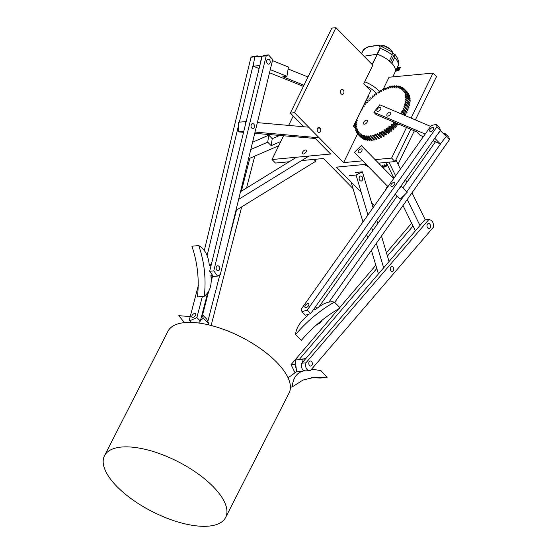<?xml version="1.0" encoding="UTF-8"?>
<svg xmlns="http://www.w3.org/2000/svg" width="554" height="554" viewBox="0 0 554 554"><rect width="100%" height="100%" fill="white"/><g stroke="black" fill="none" stroke-linecap="round" stroke-linejoin="round"><path stroke-width="0.83" d="M320.475 131.443A2.528 1.78 -95.4 0 1 319.215 132.441A2.528 1.78 -95.4 0 1 317.47 131.118A2.528 1.78 -95.4 0 1 317.484 128.403A2.528 1.78 -95.4 0 1 318.744 127.413A2.528 1.78 -95.4 0 1 320.489 128.729A2.528 1.78 -95.4 0 1 320.475 131.443M343.688 93.377A2.528 1.78 -95.4 0 1 342.434 94.367A2.528 1.78 -95.4 0 1 340.682 93.051A2.528 1.78 -95.4 0 1 340.703 90.337A2.528 1.78 -95.4 0 1 341.957 89.339A2.528 1.78 -95.4 0 1 343.709 90.662A2.528 1.78 -95.4 0 1 343.688 93.377M306.161 151.824A2.528 1.357 135.5 0 1 304.361 153.68A2.528 1.357 135.5 0 1 302.581 153.763A2.528 1.357 135.5 0 1 302.595 152.163A2.528 1.357 135.5 0 1 304.395 150.3A2.528 1.357 135.5 0 1 306.175 150.224A2.528 1.357 135.5 0 1 306.161 151.824M367.711 100.558A11.655 5.415 26 0 1 366.18 100.122M383.105 89.436L389.053 77.228L433.055 73.073L436.504 76.577L415.368 119.906M353.05 188.582L323.474 158.506L301.632 160.57M289.195 161.747L275.456 163.049L272.007 159.538L330.599 154.005L314.222 137.35M293.232 116.015L288.655 125.412M283.544 135.882L272.007 159.538M303.8 126.755L290.372 113.106L294.486 112.711L343.577 162.62L362.69 160.812M294.486 112.711L335.946 27.7L331.832 28.088L290.372 113.106M335.946 27.7L372.828 65.192L363.777 83.744L370.723 90.801L353.383 126.354L356.27 129.29M357.6 133.86L343.577 162.62M375.127 159.642L391.588 158.084L395.037 161.588L378.583 163.146M433.055 73.073L411.096 118.085M406.511 127.489L391.588 158.084M410.784 129.304L395.037 161.588M366.118 164.323L336.444 167.128L361.208 192.3M371.63 202.896L374.442 205.756M414.337 130.813L398.042 164.226M392.571 175.438L391.92 176.768M387.391 186.047L385.182 190.59M390.154 114.657A2.528 1.357 135.5 0 1 387.038 115.869A2.528 1.357 135.5 0 1 387.523 113.535A2.528 1.357 135.5 0 1 390.639 112.323A2.528 1.357 135.5 0 1 390.154 114.657M380.169 109.907A2.528 1.357 135.5 0 1 377.052 111.119A2.528 1.357 135.5 0 1 377.537 108.785A2.528 1.357 135.5 0 1 380.653 107.573A2.528 1.357 135.5 0 1 380.169 109.907M434.779 138.258L440.326 143.901L432.993 140.785M440.278 130.495L446.295 136.45L440.326 143.901M440.548 130.606L437.487 134.428M423.339 136.679L420.077 135.294L416.629 131.79L376.124 114.567L373.825 112.233L425.195 134.068M430.631 126.388L379.795 104.782L373.825 112.233M391.387 184.08A2.528 1.357 -44.5 0 0 391.055 186.206A2.528 1.357 -44.5 0 0 394.33 184.794A2.528 1.357 -44.5 0 0 394.656 182.668A2.528 1.357 -44.5 0 0 391.387 184.08M305.372 305.302A2.528 1.357 -44.5 0 0 305.046 307.428A2.528 1.357 -44.5 0 0 308.315 306.009A2.528 1.357 -44.5 0 0 308.64 303.883A2.528 1.357 -44.5 0 0 305.372 305.302M430.181 129.179A2.528 1.357 -44.5 0 0 429.856 131.305A2.528 1.357 -44.5 0 0 433.124 129.885A2.528 1.357 -44.5 0 0 433.457 127.766A2.528 1.357 -44.5 0 0 430.181 129.179M436.323 124.449L439.765 127.953L440.402 130.315L436.954 126.811L307.228 310.067L301.937 311.715L301.563 308.71L431.289 125.453L436.323 124.449L436.954 126.811M440.402 130.315L310.676 313.571L307.228 310.067M310.676 313.571L305.386 315.219L301.937 311.715M358.293 152.689A2.528 1.357 -44.5 0 0 358.299 152.689A2.528 1.357 -44.5 0 0 361.042 151.886A2.528 1.357 -44.5 0 0 361.901 149.151A2.528 1.357 -44.5 0 0 361.894 149.151A2.528 1.357 -44.5 0 0 359.151 149.954A2.528 1.357 -44.5 0 0 358.293 152.689M400.971 186.012L407.162 192.335L401.415 186.49L398.845 189.018M407.162 192.335L400.237 199.142L395.265 194.08M387.973 186.643L354.415 152.364L361.34 145.557L393.679 178.589M367.087 151.401L361.34 145.557M400.964 186.026L401.415 186.49M375.148 159.635L393.686 178.575M446.018 136.166L449.495 139.629L448.872 137.281L445.423 133.777L443.332 133.431M446.046 136.125L445.423 133.777M435.416 141.81L402.869 187.944M397.17 196.026L318.806 307.11M319.499 322.31L320.157 322.975L322.061 320.274M316.355 324.949L320.157 322.975M334.699 302.359L449.495 139.629M329.18 301.785L404.649 194.807M406.712 191.878L442.251 141.499M104.505 455.72L167.966 331.25A67.969 28.081 27 0 1 223.47 329.332A67.969 28.081 27 0 1 289.077 392.994L225.617 517.464A67.969 28.081 27 0 1 170.113 519.382A67.969 28.081 27 0 1 104.505 455.72A67.969 28.081 27 0 1 160.009 453.802A67.969 28.081 27 0 1 225.617 517.464M315.441 306.84L317.006 308.426M307.228 315.434L307.394 315.849C300.046 321.805 296.113 328.023 295.594 334.512C307.068 321.098 320.011 310.288 334.436 302.089C328.813 300.919 322.324 303.571 314.956 310.039L314.319 308.426M295.594 334.512L301.341 340.357C312.809 326.936 325.759 316.133 340.184 307.934L334.436 302.089M396.796 68.627L398.589 68.35A0.741 0.367 133.3 0 1 398.804 68.405A0.741 0.367 133.3 0 1 398.797 68.862A0.741 0.367 133.3 0 1 398.014 69.534L396.221 69.804M390.487 49.465A9.127 4.238 26 0 0 383.638 45.553L382.793 46.557M392.765 76.881L395.487 71.293A19.362 8.996 -154 0 0 391.837 63.301L391.789 63.308M389.282 60.954L389.337 60.947A19.362 8.996 -154 0 0 377.371 54.23L363.985 56.203M391.837 63.301L394.69 57.45L394.829 54.437C395.618 54.389 400.043 62.221 398.672 64.444L398.34 65.441A19.362 8.996 -154 0 0 394.69 57.45M389.337 60.947L392.19 55.095L392.01 51.834M392.696 53.281L394.51 54.188L390.625 62.145M392.204 51.965L379.414 45.463L380.224 48.378L377.371 54.23M377.066 54.188L379.919 48.337C380.238 45.65 378.804 44.784 375.633 45.726L370.626 46.501C367.946 46.453 365.37 47.935 362.891 50.961L361.478 53.662L362.752 51.072C365.349 47.852 368.147 46.294 371.132 46.404M396.581 69.063A0.741 0.367 133.3 0 1 396.837 68.966L398.866 68.654M400.369 67.512L398.838 70.656L395.556 71.161M375.633 45.726A0.492 0.36 -98.8 0 1 375.868 45.539L370.861 46.307A0.492 0.36 -98.8 0 0 370.626 46.501M397.273 67.65L400.196 67.56L398.527 70.358L395.743 70.787M372.073 64.43L377.35 54.271L372.288 64.645M392.772 76.874L395.466 71.328A19.362 8.996 -154 0 0 377.35 54.271M377.045 54.223L364.013 56.231M367.621 97.158A5.921 2.749 26 0 1 367.579 98.342A5.921 2.749 26 0 1 366.672 99.111M367.579 98.342L368.729 95.987A5.921 2.749 -154 0 0 368.77 94.803M355.585 128.59L356.901 128.029A30.435 16.322 135.5 0 0 357.018 128.549L355.55 130.003A32.409 17.382 135.5 0 0 355.71 130.509L357.372 129.691A30.435 16.322 135.5 0 0 357.559 130.162L356.174 131.686A32.409 17.382 135.5 0 0 356.402 132.136L358.064 131.18A30.435 16.322 135.5 0 0 358.32 131.596L357.032 133.175A32.409 17.382 135.5 0 0 357.323 133.576L358.133 134.4L359.297 132.856A30.435 16.322 135.5 0 1 358.971 132.489L359.297 132.856M358.93 132.496L357.323 133.576L358.106 134.47A32.409 17.382 135.5 0 0 358.466 134.802L360.086 133.604A30.435 16.322 135.5 0 0 360.467 133.909L359.401 135.55L362.323 138.514L359.401 135.543A32.409 17.382 135.5 0 0 359.816 135.82L362.738 138.791M359.816 135.82L361.402 134.518A30.435 16.322 135.5 0 0 361.838 134.754L360.896 136.402L363.819 139.373L360.896 136.402A32.409 17.382 135.5 0 0 361.374 136.609L364.29 139.58M361.374 136.609L362.898 135.218A30.435 16.322 135.5 0 0 363.382 135.384L362.579 137.025L365.508 139.996L362.579 137.025A32.409 17.382 135.5 0 0 363.112 137.163L366.035 140.134M363.112 137.163L364.56 135.695A30.435 16.322 135.5 0 0 365.1 135.792L364.442 137.413L367.371 140.384L364.442 137.413M393.811 122.088A30.435 16.322 135.5 0 1 393.215 122.711L393.548 123.874A32.409 17.382 135.5 0 1 392.897 124.512L391.747 124.138A30.435 16.322 135.5 0 1 391.096 124.747L391.269 126.021A32.409 17.382 135.5 0 1 390.591 126.617L389.566 126.097A30.435 16.322 135.5 0 1 388.88 126.665L388.894 128.029A32.409 17.382 135.5 0 1 388.195 128.59L387.301 127.919A30.435 16.322 135.5 0 1 386.602 128.445L386.45 129.892A32.409 17.382 135.5 0 1 385.729 130.405L384.982 129.588A30.435 16.322 135.5 0 1 384.268 130.065L383.957 131.582A32.409 17.382 135.5 0 1 383.229 132.039L382.62 131.09A30.435 16.322 135.5 0 1 381.9 131.513L381.443 133.092A32.409 17.382 135.5 0 1 380.709 133.486L380.252 132.413A30.435 16.322 135.5 0 1 379.532 132.78L378.915 134.393A32.409 17.382 135.5 0 1 378.188 134.733L377.89 133.542A30.435 16.322 135.5 0 1 377.177 133.846L376.415 135.488A32.409 17.382 135.5 0 1 375.695 135.765L375.557 134.463A30.435 16.322 135.5 0 1 374.857 134.705L373.957 136.353A32.409 17.382 135.5 0 1 373.257 136.568L373.299 135.183A30.435 16.322 135.5 0 1 372.6 135.349L371.568 136.997A32.409 17.382 135.5 0 1 370.889 137.136L371.09 135.675A30.435 16.322 135.5 0 1 370.418 135.778L369.269 137.399A32.409 17.382 135.5 0 1 368.618 137.475L368.978 135.945A30.435 16.322 135.5 0 1 368.341 135.972L367.08 137.565A32.409 17.382 135.5 0 1 366.464 137.565L366.963 135.979A30.435 16.322 135.5 0 1 366.381 135.945L366.817 136.464M355.176 128.175A32.409 17.382 135.5 0 1 355.169 128.154L356.707 126.783A30.435 16.322 135.5 0 1 356.658 126.215L356.658 126.236M356.644 124.269L356.644 124.276A30.435 16.322 135.5 0 0 356.624 124.872L355.031 126.153A32.409 17.382 135.5 0 0 355.045 126.748L355.834 127.558L355.052 126.762M392.287 87.525L392.287 87.525A30.435 16.322 135.5 0 1 392.938 87.463L394.15 85.849A32.409 17.382 135.5 0 1 394.78 85.815L394.358 87.38A30.435 16.322 135.5 0 1 394.96 87.373L396.276 85.808A32.409 17.382 135.5 0 1 396.872 85.842L396.29 87.449A30.435 16.322 135.5 0 1 396.851 87.518L398.264 86.008A32.409 17.382 135.5 0 1 398.811 86.112L398.077 87.74A30.435 16.322 135.5 0 1 398.603 87.885L400.085 86.445A32.409 17.382 135.5 0 1 400.584 86.618L399.718 88.266A30.435 16.322 135.5 0 1 400.182 88.474L401.733 87.123A32.409 17.382 135.5 0 1 402.183 87.359L401.179 89.007A30.435 16.322 135.5 0 1 401.588 89.277L403.194 88.024A32.409 17.382 135.5 0 1 403.575 88.328L404.392 89.159L402.806 90.288A30.435 16.322 135.5 0 0 402.453 89.963L403.575 88.328L404.441 89.146A32.409 17.382 135.5 0 1 404.766 89.513L403.534 91.112A30.435 16.322 135.5 0 1 403.818 91.507L405.48 90.482A32.409 17.382 135.5 0 1 405.736 90.911L404.399 92.463A30.435 16.322 135.5 0 1 404.614 92.906L406.283 92.019A32.409 17.382 135.5 0 1 406.477 92.497L405.043 93.986A30.435 16.322 135.5 0 1 405.203 94.485L406.851 93.723A32.409 17.382 135.5 0 1 406.975 94.263L405.473 95.676A30.435 16.322 135.5 0 1 405.556 96.223L407.183 95.607A32.409 17.382 135.5 0 1 407.238 96.195L405.673 97.518A30.435 16.322 135.5 0 1 405.687 98.106L407.273 97.636A32.409 17.382 135.5 0 1 407.252 98.266L405.639 99.491A30.435 16.322 135.5 0 1 405.583 100.115L407.121 99.81A32.409 17.382 135.5 0 1 407.031 100.468L405.383 101.576A30.435 16.322 135.5 0 1 405.258 102.234L406.719 102.068A32.409 17.382 135.5 0 1 406.56 102.767L404.898 103.757A30.435 16.322 135.5 0 1 404.704 104.443L406.089 104.457A32.409 17.382 135.5 0 1 405.853 105.156L404.191 106.015A30.435 16.322 135.5 0 1 403.935 106.714L405.216 106.887A32.409 17.382 135.5 0 1 404.919 107.608L403.27 108.321A30.435 16.322 135.5 0 1 402.952 109.034L404.122 109.367A32.409 17.382 135.5 0 1 403.762 110.094L402.142 110.662A30.435 16.322 135.5 0 1 401.761 111.375L402.813 111.866A32.409 17.382 135.5 0 1 402.398 112.594L405.313 115.557M407.183 95.607L410.105 98.584L407.183 95.607M356.617 124.248L355.086 124.664A32.409 17.382 135.5 0 1 355.135 124.013L356.769 122.843A30.435 16.322 135.5 0 1 356.859 122.199L355.363 122.441A32.409 17.382 135.5 0 1 355.391 122.24M357.295 120.038L357.295 120.031A30.435 16.322 135.5 0 0 357.136 120.703L355.703 121.603M357.96 117.794L357.96 117.78A30.435 16.322 135.5 0 0 357.739 118.487L357.032 118.881M358.265 116.354L358.542 116.215A30.435 16.322 135.5 0 1 358.84 115.495L358.847 115.474M359.435 113.951L359.574 113.875A30.435 16.322 135.5 0 1 359.927 113.161L359.851 113.099M360.571 111.617L360.806 111.527A30.435 16.322 135.5 0 1 361.215 110.814L361.028 110.682M361.7 109.304L362.219 109.18A30.435 16.322 135.5 0 1 362.69 108.473L362.274 108.127M362.835 106.97L363.812 106.86A30.435 16.322 135.5 0 1 364.331 106.16L363.618 105.364M363.701 105.205A32.409 17.382 135.5 0 1 364.172 104.609L365.571 104.581A30.435 16.322 135.5 0 1 366.132 103.903L365.571 102.919A32.409 17.382 135.5 0 1 366.166 102.241L367.475 102.372A30.435 16.322 135.5 0 1 368.078 101.714L367.662 100.606A32.409 17.382 135.5 0 1 368.299 99.955L369.504 100.246A30.435 16.322 135.5 0 1 370.141 99.623L369.885 98.404A32.409 17.382 135.5 0 1 370.557 97.781L371.637 98.231A30.435 16.322 135.5 0 1 372.309 97.642L372.212 96.32A32.409 17.382 135.5 0 1 372.904 95.738L373.867 96.341A30.435 16.322 135.5 0 1 374.559 95.794L374.629 94.381A32.409 17.382 135.5 0 1 375.342 93.848L376.159 94.589A30.435 16.322 135.5 0 1 376.872 94.09L376.9 94.042A16.897 7.846 -154 0 0 374.719 91.652A16.897 7.846 -154 0 0 365.896 85.891M385.563 89.332L385.369 88.086A32.409 17.382 135.5 0 0 384.649 88.398L383.957 90.025A30.435 16.322 135.5 0 0 383.236 90.364L383.216 90.364M392.28 87.504L392.585 86.036A32.409 17.382 135.5 0 0 391.9 86.133L390.805 87.774A30.435 16.322 135.5 0 0 390.141 87.913L390.265 86.486A32.409 17.382 135.5 0 0 389.552 86.659L388.589 88.308A30.435 16.322 135.5 0 0 387.897 88.515L387.842 87.172A32.409 17.382 135.5 0 0 387.128 87.414L386.297 89.062A30.435 16.322 135.5 0 0 385.591 89.332M363.396 123.507A2.528 1.357 135.5 0 1 364.781 120.917A2.528 1.357 135.5 0 1 367.212 120.398A2.528 1.357 135.5 0 1 367.427 120.827A2.528 1.357 135.5 0 1 366.035 123.424A2.528 1.357 135.5 0 1 363.611 123.937A2.528 1.357 135.5 0 1 363.396 123.507M358.106 134.47L361.028 137.434L358.106 134.47M366.332 135.972L365.017 137.482A32.409 17.382 135.5 0 1 364.449 137.42M402.398 112.594L400.819 113.009A30.435 16.322 135.5 0 1 400.473 113.57M407.121 99.81L410.036 102.781L407.114 99.796M406.851 93.723L409.773 96.701L406.851 93.723M404.441 89.146L407.363 92.116L404.441 89.146M377.821 92.116L378.507 93.003A30.435 16.322 135.5 0 1 379.22 92.553L379.608 91.001A32.409 17.382 135.5 0 1 380.342 90.572L380.868 91.59A30.435 16.322 135.5 0 1 381.588 91.195L382.128 89.596A32.409 17.382 135.5 0 1 382.862 89.229L383.202 90.357M377.066 92.65L376.9 94.042M375.383 93.841L376.131 94.602L375.383 93.841M357.579 117.753L357.946 117.767M356.444 120.08L357.282 120.01M355.363 122.441L356.187 123.265M355.086 124.664L355.89 125.46M355.848 127.545L355.079 126.762L356.624 126.201M403.534 91.112L403.894 91.479M404.399 92.463L404.773 92.843M405.043 93.986L405.445 94.388M405.473 95.676L405.895 96.112M405.673 97.518L406.13 97.989M405.639 99.491L406.151 100.011M405.383 101.576L405.957 102.165M404.898 103.757L405.57 104.443M404.191 106.015L405.002 106.839M403.27 108.321L406.193 111.292M402.142 110.662L405.064 113.632M400.819 113.009L402.017 114.228M393.887 122.122L396.754 125.038M391.747 124.138L394.67 127.108M389.566 126.097L392.481 129.061M387.301 127.919L390.224 130.889M386.81 163.721L386.831 163.714A30.435 21.447 -95.4 0 1 386.276 164.032L386.457 166.089A32.409 22.839 -95.4 0 1 385.868 166.387L384.393 166.525L385.826 166.366L384.878 164.732M364.31 106.188L363.403 106.278L363.5 106.915M363.403 106.278L363.424 106.223A32.409 22.839 -95.4 0 1 364.006 105.883L364.013 105.883M382.302 166.941L382.357 165.604A30.435 21.447 -95.4 0 0 382.973 165.438L382.821 165.48M384.988 164.725L384.954 164.704A30.435 21.447 -95.4 0 1 384.351 164.953L384.393 167.017A32.409 22.839 -95.4 0 1 383.777 167.232L383.008 165.466M355.834 123.507L355.509 123.12A32.409 22.839 -95.4 0 1 355.613 122.697M355.031 126.222L354.885 126.056A32.409 22.839 -95.4 0 1 355.045 125.19L355.633 125.218M305.794 358.59L295.13 360.079L296.632 371.63L288.08 377.849M305.579 358.833L295.13 360.079M303.391 370.204L303.495 370.979L296.632 371.63M301.992 359.435L302.394 362.545M303.495 370.979C296.902 372.523 293.121 377.849 292.152 386.962L290.407 387.128M292.152 386.962L303.052 380.037L314.977 377.17L327.082 377.385L320.219 378.036L311.611 377.613M327.082 377.385L320.898 370.612L313.072 369.373L311.223 369.643M201.878 315.136L203.332 318.162L209.08 324L206.732 319.125L202.072 314.388M203.332 318.162L200.493 320.454M209.08 324L208.152 324.748M180.659 317.567L178.79 315.662L189.586 316.556L190.084 317.103M184.468 322.622L178.79 315.662M211.24 275.38L210.88 275.463C212.092 284.943 209.897 291.875 204.281 296.265L197.418 296.916C199.398 279.583 197.556 262.686 191.892 246.211L198.754 245.561C205.056 249.307 208.588 256.087 209.336 265.899L211.074 265.498M209.218 264.992L211.289 264.625M204.281 296.265C206.254 278.939 204.412 262.035 198.754 245.561M411.65 223.193L386.45 252.756M375.827 265.214L339.768 307.512M338.57 308.91L291.058 364.636L294.763 372.26M295.607 363.743L295.178 364.248L291.058 364.636M413.035 226.011L387.426 256.045M376.803 268.503L299.319 359.387M295.178 364.248L296.563 371.104M191.809 316.078A2.528 1.357 -44.5 0 0 191.982 317.172A2.528 1.357 -44.5 0 0 194.025 316.936A2.528 1.357 -44.5 0 0 195.756 314.734A2.528 1.357 -44.5 0 0 195.583 313.633A2.528 1.357 -44.5 0 0 193.54 313.869A2.528 1.357 -44.5 0 0 191.809 316.078M202.376 296.445L196.885 317.567L189.807 320.821L189.288 320.157L198.36 285.296M207.508 293.488L200.326 321.071L196.885 317.567M212.023 276.134L211.129 279.569M200.326 321.071L198.595 323.01M251.107 125.149A2.528 1.78 84.6 0 0 253.039 128.625A2.528 1.78 84.6 0 0 254.494 127.067A2.528 1.78 84.6 0 0 252.562 123.597A2.528 1.78 84.6 0 0 251.107 125.149M216.212 267.326A2.528 1.78 84.6 0 0 218.144 270.802A2.528 1.78 84.6 0 0 219.599 269.244A2.528 1.78 84.6 0 0 217.667 265.775A2.528 1.78 84.6 0 0 216.212 267.326M266.751 60.705A2.528 1.78 84.6 0 0 268.683 64.174A2.528 1.78 84.6 0 0 270.137 62.623A2.528 1.78 84.6 0 0 268.205 59.146A2.528 1.78 84.6 0 0 266.751 60.705M217.521 276.086L213.408 276.481L209.668 271.273L262.104 56.238L266.218 55.843L268.482 54.901L272.734 59.534L220.298 274.569L217.521 276.086L213.782 270.885L266.218 55.843M262.104 56.238L264.369 55.289L268.482 54.901M209.668 271.273L213.782 270.885M390.819 267.007A2.528 1.78 84.6 0 0 390.383 269.895A2.528 1.78 84.6 0 0 392.246 271.508A2.528 1.78 84.6 0 0 393.201 270.982A2.528 1.78 84.6 0 0 393.631 268.094A2.528 1.78 84.6 0 0 391.768 266.481A2.528 1.78 84.6 0 0 390.819 267.007M309.374 361.554A2.528 1.78 84.6 0 0 308.945 364.435A2.528 1.78 84.6 0 0 310.808 366.049A2.528 1.78 84.6 0 0 311.764 365.522A2.528 1.78 84.6 0 0 312.193 362.641A2.528 1.78 84.6 0 0 310.33 361.028A2.528 1.78 84.6 0 0 309.374 361.554M427.57 224.031A2.528 1.78 84.6 0 0 427.141 226.918A2.528 1.78 84.6 0 0 429.004 228.532A2.528 1.78 84.6 0 0 429.952 227.999A2.528 1.78 84.6 0 0 430.389 225.118A2.528 1.78 84.6 0 0 428.526 223.504A2.528 1.78 84.6 0 0 427.57 224.031M310.517 370.46L306.404 370.855C302.491 371.041 300.967 368.5 301.819 363.216L424.683 219.986L428.803 219.599C432.182 219.952 433.713 222.5 433.387 227.23L310.517 370.46C306.611 370.654 305.081 368.112 305.933 362.828L428.803 219.599M301.819 363.216L305.933 362.828M212.507 276.377L211.06 281.986M208.491 291.958L202.584 314.907M211.136 325.482L241.683 206.864M246.537 188.014L254.743 156.131M207.833 321.417L219.779 275.006M227.5 245.027L236.51 210.049M241.364 191.192L249.847 158.257M259.334 56.446L257.395 55.885L255.117 56.827L250.997 57.214L204.384 250.228M257.395 55.885L253.282 56.273L250.997 57.214M253.947 61.653L239.349 122.115M238.462 125.786L207.058 255.809M415.389 230.824L403.007 205.534M393.936 178.222L386.2 162.426M388.943 162.163L395.632 175.826M407.238 199.523L419.96 225.499M395.895 159.843L400.41 169.074M405.549 179.551L406.878 182.266M412.017 192.757L425.32 219.931M250.796 149.511L267.714 142.17L271.162 145.674L280.809 141.492M252.576 142.219L268.787 135.183L267.714 142.17M268.787 135.183L272.236 138.687L271.162 145.674M272.236 138.687L279.535 135.522M278.745 145.723L248.524 158.832M260.567 62.54L261.564 56.238L254.702 56.882L253.233 66.189L259.826 65.566M270.269 69.638L286.944 76.341L282.831 76.729L303.966 85.233M272.471 60.621L288.419 67.041L286.944 76.341M261.564 56.238L262.056 56.432M288.115 68.959L307.996 76.958M303.405 86.369L269.514 72.74M259.099 68.551L253.233 66.189M359.269 179.364A2.528 1.78 84.6 0 0 361.153 181.04A2.528 1.78 84.6 0 0 362.551 177.689A2.528 1.78 84.6 0 0 360.675 176.013A2.528 1.78 84.6 0 0 359.269 179.364M383.652 267.824L376.36 243.296M372.648 230.789L371.651 227.438M367.939 214.945L356.077 175.029L362.385 171.809L373.057 207.715M349.214 175.68L356.077 175.029M378.417 273.925L371.402 250.332M367.683 237.825L366.686 234.453M362.974 221.967L351.098 182.024M355.529 172.453L362.385 171.809M376.768 220.201L377.766 223.532M381.477 236.046L389.053 261.53M235.949 210.395L315.738 161.269L315.531 159.261M313.917 159.413L315.738 161.269M238.642 199.357L308.987 156.048M296.549 157.218L240.498 191.726M246.156 121.624L238.455 122.199L238.476 131.866L243.552 132.316M243.781 131.367L238.476 131.866M245.311 121.548L245.318 125.059M254.743 133.313L315.33 138.479M255.048 132.081L319.152 137.794M320.212 128.223L317.74 128.002M308.73 127.198L257.354 122.621M364.726 81.805A19.362 8.996 26 0 1 377.322 89.436A19.362 8.996 26 0 1 379.435 91.687M392.994 53.454A9.619 4.467 -154 0 0 390.625 49.805A9.619 4.467 -154 0 0 383.25 45.636L381.117 45.961M395.487 71.293L398.672 64.444M392.19 55.095A19.362 8.996 -154 0 0 380.224 48.378L379.919 48.337M362.891 50.961L361.54 53.724M398.312 65.504L395.48 71.328M370.861 46.307C366.423 47.229 363.722 48.807 362.759 51.037L362.752 51.072M393.569 123.826L396.484 126.797M397.98 123.861L398.645 124.532M402.82 111.832L405.729 114.796L402.813 111.832M404.129 109.346L407.031 112.296M406.975 94.263L409.898 97.234M406.477 92.497L409.392 95.468M405.736 90.911L408.651 93.875M404.766 89.513L407.689 92.483M402.183 87.366L402.98 88.169L402.183 87.366M400.597 86.625L401.373 87.421L400.59 86.659M356.402 132.143L357.198 132.946L356.402 132.143M358.466 134.802L361.381 137.773M365.017 137.482L367.939 140.453M366.464 137.565L369.386 140.536L366.45 137.558M367.08 137.565L369.996 140.529M368.618 137.475L371.54 140.439L368.604 137.468M369.269 137.399L372.184 140.37M370.868 137.136L373.811 140.107M371.568 136.997L374.49 139.961M376.145 139.518L373.23 136.561M373.957 136.353L376.879 139.324M378.583 138.715L375.681 135.765L378.617 138.729M376.415 135.488L379.338 138.452M378.153 134.733L381.104 137.704M378.915 134.393L381.838 137.364M380.709 133.486L383.624 136.457M381.443 133.092L384.358 136.055M383.229 132.039L386.145 135.01M383.957 131.582L386.879 134.553M385.729 130.405L388.652 133.369M386.45 129.892L389.372 132.863M388.195 128.59L391.11 131.561M388.894 128.029L391.816 131M390.591 126.617L393.506 129.588M391.269 126.021L394.192 128.985M392.897 124.512L395.812 127.475M393.548 123.874L396.463 126.838M355.716 130.522L356.499 131.312L355.744 130.515M395.688 122.884L398.014 125.246M397.876 123.819L398.631 124.581M402.813 111.866L405.736 114.83M403.762 110.094L406.684 113.058M404.122 109.367L407.045 112.337M404.919 107.608L407.841 110.571M405.216 106.887L408.139 109.858M405.853 105.156L408.776 108.127M406.089 104.457L409.004 107.421L406.082 104.429M406.56 102.767L409.482 105.738M406.719 102.088L409.641 105.059L406.719 102.068M407.031 100.468L409.946 103.432M407.252 98.266L410.175 101.237M407.273 97.649L410.195 100.62L407.273 97.636M407.238 96.195L410.154 99.159M406.283 92.019L409.205 94.983L406.283 92.012M405.48 90.482L408.395 93.453L405.473 90.482M393.395 86.86L392.585 86.036L393.388 86.867M394.801 85.842L395.584 86.639L394.794 85.822M396.886 85.877L397.654 86.659M398.818 86.147L399.586 86.923M402.176 87.4L402.959 88.19M403.575 88.37L404.365 89.18M402.46 89.921L402.827 90.295M404.759 89.561L407.675 92.532M403.541 91.071L403.921 91.458M391.11 87.338L390.265 86.486L391.103 87.345M388.742 88.065L387.862 87.172L388.742 88.072M386.332 89.035L385.397 88.093L386.325 89.042M382.897 89.236L383.77 90.115L382.897 89.229M380.376 90.579L381.194 91.41L380.376 90.572M377.863 92.116L378.645 92.913L377.863 92.116M362.233 108.217L362.607 108.591L362.233 108.217M356.721 120.98L356.243 120.495L356.728 120.98M405.722 90.953L408.637 93.924M404.413 92.414L404.808 92.823M406.456 92.546L409.371 95.51M405.064 93.938L405.486 94.367M406.955 94.312L409.87 97.282M405.493 95.634L405.944 96.091M407.211 96.244L410.126 99.208M405.701 97.469L406.186 97.968M407.225 98.314L410.14 101.285M405.673 99.443L406.214 99.997M406.996 100.509L409.912 103.48M405.417 101.534L406.027 102.158M406.525 102.815L409.441 105.786M404.932 103.716L405.646 104.443M405.819 105.198L408.734 108.168M404.233 105.973L405.092 106.846M404.877 107.649L407.799 110.613M403.312 108.279L406.234 111.25M403.721 110.128L406.636 113.099M402.19 110.627L405.106 113.591M402.349 112.628L405.265 115.599M400.867 112.974L402.156 114.283M395.57 122.836L397.966 125.273M394.005 122.171L396.803 125.01M393.215 122.711L396.131 125.675M393.195 122.753L396.11 125.723M392.848 124.525L395.764 127.496M391.796 124.124L394.718 127.088M391.096 124.747L394.012 127.718M391.069 124.795L393.991 127.766M391.29 125.973L394.213 128.937M390.542 126.631L393.458 129.601M389.607 126.083L392.53 129.054M388.88 126.665L391.803 129.636M388.86 126.714L391.775 129.678M388.922 127.988L391.844 130.952M388.146 128.597L391.069 131.568M387.343 127.912L390.265 130.876M386.602 128.445L389.517 131.409M386.567 128.486L389.49 131.457M386.484 129.844L389.407 132.815M385.688 130.412L388.61 133.375L385.688 130.412M384.268 130.065L387.184 133.029M384.234 130.107L387.149 133.078M383.991 131.533L386.914 134.504M383.195 132.046L386.11 135.01L383.188 132.046M381.9 131.513L384.822 134.483M381.865 131.561L384.788 134.525M381.477 133.043L384.4 136.014M380.674 133.493L383.59 136.45L380.674 133.493M379.532 132.78L382.454 135.744M379.49 132.822L382.412 135.792M378.957 134.352L381.879 137.316M377.177 133.846L380.099 136.81M377.136 133.888L380.058 136.852M376.457 135.446L379.379 138.41M374.857 134.705L375.654 135.508M374.816 134.747L375.654 135.598M374.005 136.319L376.921 139.283M372.6 135.349L373.257 136.021M372.558 135.384L373.257 136.097M371.616 136.956L374.532 139.927M370.418 135.778L370.993 136.353M370.377 135.806L370.979 136.423M369.317 137.364L372.233 140.335M368.341 135.972L368.846 136.485M368.292 136.007L368.832 136.547M367.129 137.53L370.044 140.501M366.381 135.945L366.838 136.409M365.065 137.461L367.988 140.425M364.56 135.695L364.982 136.125M364.511 135.716L364.961 136.173M363.161 137.143L366.083 140.114M362.898 135.218L363.292 135.619M362.849 135.231L363.265 135.661M361.423 136.589L364.338 139.56M361.402 134.518L361.776 134.899M361.353 134.532L361.748 134.934M359.865 135.806L362.787 138.777M360.086 133.604L360.446 133.971M360.045 133.618L360.425 134.006M358.507 134.795L361.43 137.766M357.365 133.569L358.154 134.373M356.437 132.136L357.212 132.925M355.55 127.268L354.394 127.378M355.086 124.588L354.207 124.671M366.755 164.967L365.079 165.127M365.702 165.514L367.157 165.376L365.682 165.507M368.029 166.269L367.17 166.352M354.885 126.056L353.466 126.187M355.045 125.19L353.902 125.301M355.509 123.12L354.934 123.175M362.385 108.93L361.859 108.979M364.345 106.139L363.424 106.223M362.344 108.986L361.831 109.034M355.066 125.162L353.916 125.266L355.072 125.156M355.086 124.532L354.235 124.608M355.523 123.182L354.906 123.237M355.502 127.219L354.338 127.323M354.899 126.111L353.438 126.25M387.592 165.265L386.408 165.383M383.735 167.204L382.662 167.308M367.981 166.221L367.15 166.304M366.7 164.919L365.058 165.071M393.07 53.496L390.632 49.5L383.52 45.449M379.414 45.463L375.868 45.539M383.451 45.449L380.785 45.857M404.122 109.332L407.045 112.303M405.216 106.86L408.132 109.831M400.59 86.625L401.373 87.421M396.879 85.849L397.661 86.646M355.71 130.515L356.499 131.312M375.667 135.758L378.59 138.729M385.861 166.394L384.393 166.532M313.072 369.373L311.306 369.546M190.091 317.068L189.586 316.556M191.379 322.414L189.807 320.821"/></g></svg>
